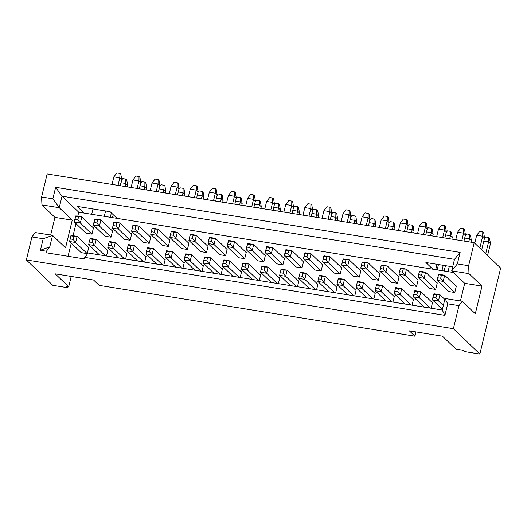<?xml version="1.0" encoding="UTF-8"?>
<svg xmlns="http://www.w3.org/2000/svg" width="527" height="527" viewBox="0 0 527 527"><rect width="100%" height="100%" fill="white"/><g stroke="black" fill="none" stroke-linecap="round" stroke-linejoin="round"><path stroke-width="0.79" d="M67.838 287.742L52.799 285.324L67.838 287.742L66.442 286.411L68.701 286.774L55.243 273.862L93.589 280.035L99.155 285.377L414.933 336.193L409.36 330.857L442.443 336.18L455.901 349.085L463.417 350.297L464.807 351.628L479.847 354.052L453.398 328.683L26.35 259.956L52.799 285.324L26.35 259.956L31.923 236.926L35.263 232.559L31.923 236.926L26.35 259.956L453.398 328.683L479.847 354.052L464.807 351.628L463.417 350.297L455.901 349.085L442.443 336.18L409.36 330.857L414.933 336.193L415.968 331.918L414.933 336.193L99.155 285.377L93.589 280.035L55.243 273.862L68.701 286.774L66.442 286.411L67.838 287.742L68.095 286.675L67.838 287.742M41.58 196.999L47.153 173.969L474.201 242.697L500.65 268.065L479.847 354.052L500.65 268.065L474.201 242.697L468.628 265.727L468.997 273.651L481.994 286.108L475.308 313.749L462.311 301.286L458.971 305.647L453.398 328.683L458.971 305.647L447.693 303.835L444.907 315.35L84.775 257.393L84.399 258.928L46.06 252.756L46.429 251.221L40.414 250.253L43.201 238.738L31.923 236.926L43.201 238.738L52.555 235.345L49.769 246.86L46.429 251.221L46.06 252.756L84.399 258.928L84.775 257.393L88.114 253.032L442.232 310.021L444.907 315.35L447.693 303.835L458.971 305.647L462.311 301.286L475.308 313.749L481.994 286.108L468.997 273.651L451.705 270.865L464.702 283.328L481.994 286.108L464.702 283.328L460.427 300.983L464.702 283.328L451.705 270.865L468.997 273.651L468.628 265.727L474.201 242.697L47.153 173.969L41.58 196.999L52.858 198.817L55.645 187.296L460.137 252.393L457.35 263.908L468.628 265.727L457.35 263.908L451.705 270.865L457.35 263.908L460.137 252.393L55.645 187.296L52.858 198.817L41.58 196.999L41.949 204.924L41.58 196.999M50.671 235.042L54.946 217.387L41.949 204.924L54.946 217.387L50.671 235.042M71.198 276.431L68.701 286.774L71.198 276.431M92.996 208.949L91.698 214.298L92.996 208.949M68.069 256.3L71.257 243.105L68.069 256.3M73.055 235.701L75.98 223.606L73.055 235.701M77.772 216.195L78.734 212.21L62.028 196.189L59.241 207.704L72.239 220.167L65.552 247.809L52.555 235.345L35.263 232.559L52.555 235.345L65.552 247.809L72.239 220.167L54.946 217.387L72.239 220.167L59.241 207.704L41.949 204.924L59.241 207.704L52.858 198.817L59.241 207.704L62.028 196.189L78.734 212.21L117.08 218.382L110.117 211.709L77.034 206.38L83.997 213.06L77.034 206.38L110.117 211.709L117.08 218.382L453.424 272.512L432.851 269.198L425.895 262.525L432.851 269.198L78.734 212.21L77.772 216.195M452.68 266.833L425.895 262.525L452.68 266.833M437.173 269.896L436.099 264.165L437.173 269.896M445.019 298.506L462.311 301.286L445.019 298.506L447.693 303.835L445.019 298.506L442.232 310.021L88.114 253.032L84.775 257.393L444.907 315.35L442.232 310.021L445.019 298.506M49.769 246.86L40.414 250.253L46.429 251.221L49.769 246.86L52.555 235.345L43.201 238.738L40.414 250.253L49.769 246.86M454.491 259.35L62.028 196.189L55.645 187.296L62.028 196.189L454.491 259.35L460.137 252.393L454.491 259.35L451.705 270.865L454.491 259.35M456.369 285.983L455.776 285.891L456.369 285.983L454.788 292.511L448.773 291.543L454.788 292.511L443.187 281.385L437.173 280.417L448.773 291.543L437.173 280.417L443.187 281.385L454.788 292.511L456.369 285.983M437.272 282.913L436.679 282.815L437.272 282.913L435.691 289.442L429.676 288.473L435.691 289.442L424.09 278.315L418.076 277.347L429.676 288.473L418.076 277.347L424.09 278.315L435.691 289.442L437.272 282.913M418.174 279.837L417.582 279.745L418.174 279.837L416.593 286.365L410.579 285.397L416.593 286.365L404.993 275.239L398.979 274.271L410.579 285.397L398.979 274.271L404.993 275.239L416.593 286.365L418.174 279.837M399.077 276.767L398.484 276.668L399.077 276.767L397.496 283.289L391.482 282.327L397.496 283.289L385.896 272.163L379.881 271.194L391.482 282.327L379.881 271.194L385.896 272.163L397.496 283.289L399.077 276.767M379.98 273.691L379.387 273.599L379.98 273.691L378.399 280.219L372.385 279.251L378.399 280.219L366.799 269.093L360.784 268.124L372.385 279.251L360.784 268.124L366.799 269.093L378.399 280.219L379.98 273.691M360.883 270.621L360.29 270.522L360.883 270.621L359.302 277.143L353.288 276.174L359.302 277.143L347.701 266.016L341.687 265.048L353.288 276.174L341.687 265.048L347.701 266.016L359.302 277.143L360.883 270.621M341.786 267.545L341.193 267.452L341.786 267.545L340.205 274.073L334.19 273.105L340.205 274.073L341.786 267.545M322.689 264.475L322.096 264.376L322.689 264.475L321.108 270.997L315.093 270.028L321.108 270.997L309.507 259.87L303.493 258.902L315.093 270.028L303.493 258.902L309.507 259.87L321.108 270.997L322.689 264.475M303.592 261.399L302.999 261.306L303.592 261.399L302.011 267.927L295.996 266.958L302.011 267.927L290.41 256.801L284.396 255.832L295.996 266.958L284.396 255.832L290.41 256.801L302.011 267.927L303.592 261.399M284.494 258.329L283.901 258.23L284.494 258.329L282.913 264.85L276.899 263.882L282.913 264.85L271.313 253.724L265.298 252.756L276.899 263.882L265.298 252.756L271.313 253.724L282.913 264.85L284.494 258.329M265.397 255.252L264.804 255.16L265.397 255.252L263.816 261.781L257.802 260.812L263.816 261.781L252.216 250.654L246.201 249.686L257.802 260.812L246.201 249.686L252.216 250.654L263.816 261.781L265.397 255.252M246.3 252.183L245.707 252.084L246.3 252.183L244.719 258.704L238.705 257.736L244.719 258.704L233.118 247.578L227.104 246.61L238.705 257.736L227.104 246.61L233.118 247.578L244.719 258.704L246.3 252.183M227.203 249.106L226.61 249.014L227.203 249.106L225.622 255.635L219.607 254.666L225.622 255.635L214.021 244.508L208.007 243.54L219.607 254.666L208.007 243.54L214.021 244.508L225.622 255.635L227.203 249.106M208.106 246.03L207.513 245.938L208.106 246.03L206.525 252.558L200.51 251.59L206.525 252.558L194.924 241.432L188.91 240.464L200.51 251.59L188.91 240.464L194.924 241.432L206.525 252.558L208.106 246.03M189.009 242.96L188.416 242.861L189.009 242.96L187.428 249.488L181.413 248.52L187.428 249.488L175.827 238.362L169.813 237.394L181.413 248.52L169.813 237.394L175.827 238.362L187.428 249.488L189.009 242.96M169.911 239.884L169.319 239.792L169.911 239.884L168.337 246.412L162.316 245.444L168.337 246.412L156.736 235.286L150.715 234.317L162.316 245.444L150.715 234.317L156.736 235.286L168.337 246.412L169.911 239.884M150.814 236.814L150.221 236.715L150.814 236.814L149.24 243.342L143.225 242.374L149.24 243.342L137.639 232.209L131.625 231.248L143.225 242.374L131.625 231.248L137.639 232.209L149.24 243.342L150.814 236.814M131.717 233.738L131.124 233.645L131.717 233.738L130.143 240.266L124.128 239.298L130.143 240.266L118.542 229.14L112.528 228.171L124.128 239.298L112.528 228.171L118.542 229.14L130.143 240.266L131.717 233.738M112.62 230.668L112.027 230.569L112.62 230.668L111.045 237.19L105.031 236.228L111.045 237.19L99.445 226.063L93.431 225.095L105.031 236.228L93.431 225.095L99.445 226.063L111.045 237.19L112.62 230.668M93.523 227.592L92.93 227.499L93.523 227.592L91.948 234.12L85.934 233.151L91.948 234.12L80.348 222.993L74.333 222.025L85.934 233.151L74.333 222.025L80.348 222.993L91.948 234.12L93.523 227.592M432.548 302.412L431.956 302.32L432.548 302.412L431.145 308.236L432.548 302.412M413.451 299.343L412.865 299.244L413.451 299.343L412.048 305.159L413.451 299.343M394.354 296.266L393.768 296.174L394.354 296.266L392.951 302.09L394.354 296.266M375.264 293.196L374.671 293.098L375.264 293.196L373.854 299.013L375.264 293.196M356.166 290.12L355.573 290.028L356.166 290.12L354.757 295.943L356.166 290.12M337.069 287.05L336.476 286.952L337.069 287.05L335.659 292.867L337.069 287.05M317.972 283.974L317.379 283.875L317.972 283.974L316.562 289.797L317.972 283.974M298.875 280.898L298.282 280.805L298.875 280.898L297.465 286.721L298.875 280.898M279.778 277.828L279.185 277.729L279.778 277.828L278.368 283.651L279.778 277.828M260.681 274.751L260.088 274.659L260.681 274.751L259.271 280.575L260.681 274.751M241.583 271.682L240.991 271.583L241.583 271.682L240.174 277.505L241.583 271.682M222.486 268.605L221.893 268.513L222.486 268.605L221.077 274.429L222.486 268.605M203.389 265.536L202.796 265.437L203.389 265.536L201.979 271.359L203.389 265.536M184.292 262.459L183.699 262.367L184.292 262.459L182.882 268.283L184.292 262.459M165.195 259.389L164.602 259.291L165.195 259.389L163.785 265.206L165.195 259.389M146.098 256.313L145.505 256.221L146.098 256.313L144.688 262.136L146.098 256.313M127 253.243L126.408 253.144L127 253.243L125.591 259.06L127 253.243M107.903 250.167L107.31 250.075L107.903 250.167L106.494 255.99L107.903 250.167M88.806 247.097L88.213 246.998L88.806 247.097L87.232 253.619L81.217 252.65L87.232 253.619L75.631 242.492L69.61 241.524L81.217 252.65L69.61 241.524L75.631 242.492L87.232 253.619L88.806 247.097M328.604 262.947L340.205 274.073L328.604 262.947L322.59 261.978L334.19 273.105L322.59 261.978L328.604 262.947L330.093 256.801L328.604 262.947L326.081 259.831L328.604 262.947M341.694 267.933L330.093 256.801L341.694 267.933M342.985 285.522L353.67 295.766L342.985 285.522L336.97 284.554L347.655 294.797L336.97 284.554L342.985 285.522L344.467 279.376L342.985 285.522L340.462 282.406L342.985 285.522M356.068 290.502L344.467 279.376L356.068 290.502M432.456 299.916L442.377 309.435L432.456 299.916L438.471 300.884L432.456 299.916L432.937 297.287L432.456 299.916M443.319 305.535L438.471 300.884L443.319 305.535M444.801 299.395L439.953 294.745L438.471 300.884L435.941 297.775L432.937 297.287L433.681 294.218L433.938 293.776L439.953 294.745L444.801 299.395M456.27 286.372L444.669 275.246L443.187 281.385L440.664 278.276L437.654 277.788L437.173 280.417L438.655 274.277L444.669 275.246L456.27 286.372M88.714 247.479L77.113 236.353L75.631 242.492L73.101 239.383L70.098 238.896L69.61 241.524L71.099 235.385L77.113 236.353L88.714 247.479M88.707 244.6L99.392 254.844L88.707 244.6L94.728 245.569L88.707 244.6L89.195 241.972L88.707 244.6M105.407 255.812L94.728 245.569L105.407 255.812M107.811 250.549L96.21 239.423L94.728 245.569L92.199 242.453L89.195 241.972L90.196 238.454L96.21 239.423L107.811 250.549M112.528 231.05L100.927 219.924L99.445 226.063L96.915 222.954L93.911 222.466L93.431 225.095L94.913 218.955L100.927 219.924L112.528 231.05M93.431 227.98L81.83 216.854L80.348 222.993L77.825 219.878L74.814 219.397L74.333 222.025L75.816 215.886L81.83 216.854L93.431 227.98M413.359 296.846L424.044 307.096L413.359 296.846L419.373 297.814L413.359 296.846L413.84 294.218L413.359 296.846M430.058 308.058L419.373 297.814L430.058 308.058M432.456 302.794L420.856 291.668L419.373 297.814L416.85 294.698L413.84 294.218L414.841 290.7L420.856 291.668L432.456 302.794M298.776 278.408L309.461 288.651L298.776 278.408L304.79 279.376L298.776 278.408L299.257 275.779L298.776 278.408M315.475 289.619L304.79 279.376L315.475 289.619M317.88 284.356L306.279 273.23L304.79 279.376L302.267 276.26L299.257 275.779L300.265 272.261L306.279 273.23L317.88 284.356M184.193 259.963L194.878 270.213L184.193 259.963L190.207 260.931L184.193 259.963L184.681 257.334L184.193 259.963M200.892 271.181L190.207 260.931L200.892 271.181M203.297 265.918L191.696 254.791L190.207 260.931L187.684 257.822L184.681 257.334L185.682 253.823L191.696 254.791L203.297 265.918M126.902 250.747L137.587 260.99L126.902 250.747L132.916 251.715L126.902 250.747L127.389 248.118L126.902 250.747M143.601 261.959L132.916 251.715L143.601 261.959M146.005 256.695L134.405 245.569L132.916 251.715L130.393 248.599L127.389 248.118L128.39 244.6L134.405 245.569L146.005 256.695M241.485 269.185L252.169 279.435L241.485 269.185L247.499 270.153L241.485 269.185L241.965 266.557L241.485 269.185M258.184 280.404L247.499 270.153L258.184 280.404M260.588 275.14L248.988 264.014L247.499 270.153L244.976 267.037L241.965 266.557L242.973 263.045L248.988 264.014L260.588 275.14M356.068 287.623L366.752 297.874L356.068 287.623L362.082 288.592L356.068 287.623L356.548 284.995L356.068 287.623M372.767 298.842L362.082 288.592L372.767 298.842M375.165 293.579L363.564 282.452L362.082 288.592L359.559 285.482L356.548 284.995L357.55 281.484L363.564 282.452L375.165 293.579M222.387 266.109L233.072 276.359L222.387 266.109L228.402 267.077L222.387 266.109L222.868 263.48L222.387 266.109M239.087 277.327L228.402 267.077L239.087 277.327M241.491 272.064L229.891 260.937L228.402 267.077L225.879 263.968L222.868 263.48L223.876 259.969L229.891 260.937L241.491 272.064M107.804 247.67L118.489 257.92L107.804 247.67L113.819 248.639L107.804 247.67L108.292 245.042L107.804 247.67M124.504 258.889L113.819 248.639L124.504 258.889M126.908 253.625L115.308 242.499L113.819 248.639L111.296 245.529L108.292 245.042L109.293 241.531L115.308 242.499L126.908 253.625M203.29 263.039L213.975 273.289L203.29 263.039L209.305 264.007L203.29 263.039L203.778 260.41L203.29 263.039M219.99 274.257L209.305 264.007L219.99 274.257M222.394 268.994L210.793 257.868L209.305 264.007L206.782 260.891L203.778 260.41L204.779 256.899L210.793 257.868L222.394 268.994M317.873 281.477L328.558 291.727L317.873 281.477L323.888 282.446L317.873 281.477L318.354 278.849L317.873 281.477M334.573 292.696L323.888 282.446L334.573 292.696M336.977 287.432L325.376 276.306L323.888 282.446L321.365 279.336L318.354 278.849L319.355 275.338L325.376 276.306L336.977 287.432M375.165 290.7L385.85 300.943L375.165 290.7L381.179 291.668L375.165 290.7L375.646 288.071L375.165 290.7M391.864 301.912L381.179 291.668L391.864 301.912M394.262 296.648L382.661 285.522L381.179 291.668L378.656 288.552L375.646 288.071L376.647 284.554L382.661 285.522L394.262 296.648M260.582 272.261L271.267 282.505L260.582 272.261L266.596 273.23L260.582 272.261L261.063 269.633L260.582 272.261M277.281 283.473L266.596 273.23L277.281 283.473M279.685 278.21L268.085 267.084L266.596 273.23L264.073 270.114L261.063 269.633L262.071 266.115L268.085 267.084L279.685 278.21M145.999 253.816L156.684 264.067L145.999 253.816L152.013 254.785L145.999 253.816L146.486 251.188L145.999 253.816M162.698 265.035L152.013 254.785L162.698 265.035M165.103 259.771L153.502 248.645L152.013 254.785L149.49 251.675L146.486 251.188L147.488 247.677L153.502 248.645L165.103 259.771M165.096 256.893L175.781 267.143L165.096 256.893L171.11 257.861L165.096 256.893L165.583 254.264L165.096 256.893M181.795 268.105L171.11 257.861L181.795 268.105M184.2 262.841L172.599 251.715L171.11 257.861L168.587 254.745L165.583 254.264L166.585 250.753L172.599 251.715L184.2 262.841M279.679 275.331L290.364 285.581L279.679 275.331L285.693 276.3L279.679 275.331L280.16 272.703L279.679 275.331M296.378 286.55L285.693 276.3L296.378 286.55M298.783 281.286L287.182 270.16L285.693 276.3L283.17 273.19L280.16 272.703L281.168 269.192L287.182 270.16L298.783 281.286M394.262 293.77L404.947 304.02L394.262 293.77L400.276 294.738L394.262 293.77L394.743 291.141L394.262 293.77M410.961 304.988L400.276 294.738L410.961 304.988M413.359 299.725L401.758 288.598L400.276 294.738L397.753 291.629L394.743 291.141L395.744 287.63L401.758 288.598L413.359 299.725M360.791 271.003L349.19 259.877L347.701 266.016L345.178 262.907L342.168 262.42L341.687 265.048L343.176 258.909L349.19 259.877L360.791 271.003M246.208 252.565L234.607 241.438L233.118 247.578L230.595 244.469L227.592 243.981L227.104 246.61L228.593 240.47L234.607 241.438L246.208 252.565M131.625 234.126L120.024 223L118.542 229.14L116.012 226.024L113.009 225.543L112.528 228.171L114.01 222.032L120.024 223L131.625 234.126M150.722 237.196L139.121 226.07L137.639 232.209L135.11 229.1L132.106 228.613L131.625 231.248L133.107 225.101L139.121 226.07L150.722 237.196M265.305 255.635L253.704 244.508L252.216 250.654L249.693 247.538L246.689 247.058L246.201 249.686L247.69 243.54L253.704 244.508L265.305 255.635M379.888 274.08L368.287 262.953L366.799 269.093L364.276 265.977L361.265 265.496L360.784 268.124L362.273 261.985L368.287 262.953L379.888 274.08M227.111 249.488L215.51 238.362L214.021 244.508L211.498 241.392L208.494 240.911L208.007 243.54L209.496 237.394L215.51 238.362L227.111 249.488M169.819 240.272L158.219 229.146L156.736 235.286L154.207 232.176L151.203 231.689L150.715 234.317L152.204 228.178L158.219 229.146L169.819 240.272M284.402 258.711L272.802 247.585L271.313 253.724L268.79 250.615L265.786 250.127L265.298 252.756L266.787 246.616L272.802 247.585L284.402 258.711M398.985 277.149L387.385 266.023L385.896 272.163L383.373 269.053L380.362 268.566L379.881 271.194L381.37 265.055L387.385 266.023L398.985 277.149M437.173 283.295L425.572 272.169L424.09 278.315L421.567 275.199L418.557 274.719L418.076 277.347L419.558 271.201L425.572 272.169L437.173 283.295M322.596 264.857L310.996 253.731L309.507 259.87L306.984 256.761L303.974 256.274L303.493 258.902L304.981 252.762L310.996 253.731L322.596 264.857M208.013 246.419L196.413 235.292L194.924 241.432L192.401 238.323L189.397 237.835L188.91 240.464L190.399 234.324L196.413 235.292L208.013 246.419M188.916 243.342L177.316 232.216L175.827 238.362L173.304 235.246L170.3 234.765L169.813 237.394L171.301 231.248L177.316 232.216L188.916 243.342M303.499 261.781L291.899 250.654L290.41 256.801L287.887 253.685L284.876 253.204L284.396 255.832L285.884 249.686L291.899 250.654L303.499 261.781M418.082 280.226L406.482 269.099L404.993 275.239L402.47 272.123L399.459 271.642L398.979 274.271L400.461 268.131L406.482 269.099L418.082 280.226M299.092 214.515L299.474 212.928L297.617 211.149L296.892 214.16L297.617 211.149L299.474 212.928L299.092 214.515M279.995 211.439L280.377 209.858L278.526 208.079L277.795 211.083L278.526 208.079L280.377 209.858L279.995 211.439M260.898 208.369L261.28 206.782L259.429 205.003L258.698 208.013L259.429 205.003L261.28 206.782L260.898 208.369M241.801 205.293L242.183 203.712L240.332 201.927L239.601 204.937L240.332 201.927L242.183 203.712L241.801 205.293M222.704 202.223L223.086 200.635L221.235 198.857L220.503 201.867L221.235 198.857L223.086 200.635L222.704 202.223M203.606 199.147L203.989 197.566L202.137 195.78L201.406 198.791L202.137 195.78L203.989 197.566L203.606 199.147M184.509 196.07L184.898 194.489L183.04 192.711L182.309 195.721L183.04 192.711L184.898 194.489L184.509 196.07M165.412 193.001L165.801 191.42L163.943 189.634L163.212 192.645L163.943 189.634L165.801 191.42L165.412 193.001M146.315 189.924L146.704 188.343L144.846 186.565L144.115 189.575L144.846 186.565L146.704 188.343L146.315 189.924M127.218 186.854L127.606 185.267L125.749 183.488L125.018 186.499L125.749 183.488L127.606 185.267L127.218 186.854M104.293 216.327L105.591 210.978L104.293 216.327M112.014 184.404L113.839 176.868L112.014 184.404M112.508 217.644L113.226 214.687L112.508 217.644M120.235 185.728L121.711 179.615L119.853 177.836L118.028 185.372L119.853 177.836L113.839 176.868L116.922 172.948L113.839 176.868L119.853 177.836L121.711 179.615L120.235 185.728M111.368 212.908L110.308 217.295L111.368 212.908M131.111 187.48L132.936 179.944L131.111 187.48M139.332 188.804L140.808 182.691L138.95 180.913L137.125 188.449L138.95 180.913L132.936 179.944L136.019 176.025L132.936 179.944L138.95 180.913L140.808 182.691L139.332 188.804M150.208 190.55L152.033 183.014L150.208 190.55M158.429 191.874L159.905 185.767L158.047 183.982L156.223 191.518L158.047 183.982L152.033 183.014L155.116 179.094L152.033 183.014L158.047 183.982L159.905 185.767L158.429 191.874M169.305 193.626L171.13 186.09L169.305 193.626M177.52 194.95L179.002 188.837L177.144 187.059L175.32 194.595L177.144 187.059L171.13 186.09L174.213 182.171L171.13 186.09L177.144 187.059L179.002 188.837L177.52 194.95M188.402 196.703L190.227 189.16L188.402 196.703M196.617 198.02L198.099 191.914L196.242 190.128L194.417 197.665L196.242 190.128L190.227 189.16L193.31 185.24L190.227 189.16L196.242 190.128L198.099 191.914L196.617 198.02M207.5 199.773L209.324 192.236L207.5 199.773M215.714 201.097L217.196 194.983L215.339 193.205L213.514 200.741L215.339 193.205L209.324 192.236L212.407 188.317L209.324 192.236L215.339 193.205L217.196 194.983L215.714 201.097M226.597 202.849L228.422 195.306L226.597 202.849M234.811 204.166L236.294 198.06L234.436 196.275L232.611 203.817L234.436 196.275L228.422 195.306L231.505 191.387L228.422 195.306L234.436 196.275L236.294 198.06L234.811 204.166M245.694 205.919L247.519 198.383L245.694 205.919M253.909 207.243L255.391 201.13L253.533 199.351L251.708 206.887L253.533 199.351L247.519 198.383L250.602 194.463L247.519 198.383L253.533 199.351L255.391 201.13L253.909 207.243M264.791 208.995L266.616 201.459L264.791 208.995M273.006 210.313L274.488 204.206L272.63 202.421L270.806 209.963L272.63 202.421L266.616 201.459L269.699 197.539L266.616 201.459L272.63 202.421L274.488 204.206L273.006 210.313M283.888 212.065L285.713 204.529L283.888 212.065M292.103 213.389L293.585 207.276L291.727 205.497L289.903 213.033L291.727 205.497L285.713 204.529L288.796 200.609L285.713 204.529L291.727 205.497L293.585 207.276L292.103 213.389M302.985 215.141L304.81 207.605L302.985 215.141M311.2 216.459L312.682 210.352L310.825 208.573L309 216.11L310.825 208.573L304.81 207.605L307.893 203.685L304.81 207.605L310.825 208.573L312.682 210.352L311.2 216.459M322.083 218.211L323.907 210.675L322.083 218.211M330.297 219.535L331.779 213.422L329.922 211.643L328.097 219.179L329.922 211.643L323.907 210.675L326.99 206.755L323.907 210.675L329.922 211.643L331.779 213.422L330.297 219.535M341.18 221.287L343.005 213.751L341.18 221.287M349.394 222.611L350.877 216.498L349.019 214.72L347.194 222.256L349.019 214.72L343.005 213.751L346.087 209.832L343.005 213.751L349.019 214.72L350.877 216.498L349.394 222.611M360.277 224.357L362.102 216.821L360.277 224.357M368.492 225.681L369.967 219.568L368.116 217.789L366.291 225.325L368.116 217.789L362.102 216.821L365.185 212.901L362.102 216.821L368.116 217.789L369.967 219.568L368.492 225.681M379.374 227.433L381.199 219.897L379.374 227.433M387.589 228.758L389.064 222.644L387.213 220.866L385.389 228.402L387.213 220.866L381.199 219.897L384.275 215.978L381.199 219.897L387.213 220.866L389.064 222.644L387.589 228.758M398.471 230.503L400.296 222.967L398.471 230.503M406.686 231.827L408.161 225.714L406.31 223.935L404.486 231.472L406.31 223.935L400.296 222.967L403.372 219.048L400.296 222.967L406.31 223.935L408.161 225.714L406.686 231.827M417.568 233.58L419.393 226.043L417.568 233.58M425.783 234.904L427.259 228.79L425.408 227.012L423.583 234.548L425.408 227.012L419.393 226.043L422.47 222.124L419.393 226.043L425.408 227.012L427.259 228.79L425.783 234.904M436.666 236.649L438.484 229.113L436.666 236.649M437.166 269.864L438.451 264.547L437.166 269.864M444.88 237.973L446.356 231.867L444.505 230.082L442.68 237.618L444.505 230.082L438.484 229.113L441.567 225.194L438.484 229.113L444.505 230.082L446.356 231.867L444.88 237.973M436.251 264.192L436.165 264.541L436.251 264.192M448.036 271.642L449.333 266.3L448.036 271.642M455.763 239.726L457.581 232.19L455.763 239.726M463.977 241.05L465.453 234.937L463.595 233.158L461.777 240.694L463.595 233.158L457.581 232.19L460.664 228.27L457.581 232.19L463.595 233.158L465.453 234.937L463.977 241.05M474.755 243.224L476.678 235.259L474.755 243.224M481.685 249.87L484.55 238.013L482.692 236.228L479.827 248.092L482.692 236.228L476.678 235.259L479.761 231.34L476.678 235.259L482.692 236.228L484.55 238.013L481.685 249.87M487.574 255.523L490.446 243.665L488.588 241.88L485.716 253.744L488.588 241.88L490.446 243.665L487.574 255.523M470.967 242.17L471.349 240.589L469.491 238.81L468.766 241.821L469.491 238.81L471.349 240.589L470.967 242.17M444.149 271.016L445.44 265.667L444.149 271.016M451.87 239.1L452.252 237.519L450.394 235.734L449.669 238.744L450.394 235.734L452.252 237.519L451.87 239.1M443.24 265.318L441.942 270.661L443.24 265.318M432.772 236.024L433.154 234.443L431.297 232.664L430.572 235.674L431.297 232.664L433.154 234.443L432.772 236.024M413.675 232.954L414.057 231.366L412.2 229.588L411.475 232.598L412.2 229.588L414.057 231.366L413.675 232.954M394.578 229.877L394.96 228.296L393.102 226.518L392.378 229.528L393.102 226.518L394.96 228.296L394.578 229.877M375.481 226.808L375.863 225.22L374.005 223.441L373.281 226.452L374.005 223.441L375.863 225.22L375.481 226.808M356.384 223.731L356.766 222.15L354.908 220.372L354.184 223.376L354.908 220.372L356.766 222.15L356.384 223.731M337.287 220.661L337.669 219.074L335.811 217.295L335.086 220.306L335.811 217.295L337.669 219.074L337.287 220.661M318.189 217.585L318.572 216.004L316.714 214.225L315.989 217.229L316.714 214.225L318.572 216.004L318.189 217.585M324.079 255.839L330.093 256.801L326.826 256.761L326.081 259.831L323.071 259.35L322.59 261.978L324.079 255.839L323.815 256.28L330.093 256.801L324.079 255.839M338.453 278.408L344.467 279.376L341.206 279.336L340.462 282.406L337.451 281.925L336.97 284.554L338.453 278.408L338.196 278.849L341.206 279.336L344.467 279.376L338.453 278.408M439.953 294.745L436.685 294.705L435.941 297.775L438.471 300.884L439.953 294.745L433.938 293.776L432.937 297.287L435.941 297.775L436.685 294.705L433.681 294.218L439.953 294.745M444.669 275.246L441.402 275.199L440.664 278.276L443.187 281.385L444.669 275.246L438.655 274.277L437.654 277.788L440.664 278.276L441.402 275.199L438.398 274.719L444.669 275.246M77.113 236.353L73.846 236.307L73.101 239.383L75.631 242.492L77.113 236.353L71.099 235.385L70.098 238.896L73.101 239.383L73.846 236.307L70.842 235.826L77.113 236.353M96.21 239.423L92.943 239.383L92.199 242.453L94.728 245.569L96.21 239.423L90.196 238.454L89.195 241.972L92.199 242.453L92.943 239.383L89.939 238.902L96.21 239.423M100.927 219.924L97.66 219.884L96.915 222.954L99.445 226.063L100.927 219.924L94.913 218.955L93.911 222.466L96.915 222.954L97.66 219.884L94.656 219.397L100.927 219.924M81.83 216.854L78.563 216.808L77.825 219.878L80.348 222.993L81.83 216.854L75.816 215.886L74.814 219.397L77.825 219.878L78.563 216.808L75.559 216.327L81.83 216.854M420.856 291.668L417.588 291.629L416.85 294.698L419.373 297.814L420.856 291.668L414.841 290.7L413.84 294.218L416.85 294.698L417.588 291.629L414.584 291.148L420.856 291.668M306.279 273.23L303.012 273.19L302.267 276.26L304.79 279.376L306.279 273.23L300.265 272.261L299.257 275.779L302.267 276.26L303.012 273.19L300.001 272.703L306.279 273.23M191.696 254.791L188.429 254.752L187.684 257.822L190.207 260.931L191.696 254.791L185.682 253.823L184.681 257.334L187.684 257.822L188.429 254.752L185.418 254.264L191.696 254.791M134.405 245.569L131.137 245.529L130.393 248.599L132.916 251.715L134.405 245.569L128.39 244.6L127.389 248.118L130.393 248.599L131.137 245.529L128.127 245.048L134.405 245.569M248.988 264.014L245.72 263.968L244.976 267.037L247.499 270.153L248.988 264.014L242.973 263.045L241.965 266.557L244.976 267.037L245.72 263.968L242.71 263.487L248.988 264.014M363.564 282.452L360.297 282.406L359.559 285.482L362.082 288.592L363.564 282.452L357.55 281.484L356.548 284.995L359.559 285.482L360.297 282.406L357.293 281.925L363.564 282.452M229.891 260.937L226.623 260.898L225.879 263.968L228.402 267.077L229.891 260.937L223.876 259.969L222.868 263.48L225.879 263.968L226.623 260.898L223.613 260.41L229.891 260.937M115.308 242.499L112.04 242.46L111.296 245.529L113.819 248.639L115.308 242.499L109.293 241.531L108.292 245.042L111.296 245.529L112.04 242.46L109.036 241.972L115.308 242.499M210.793 257.868L207.526 257.822L206.782 260.891L209.305 264.007L210.793 257.868L204.779 256.899L203.778 260.41L206.782 260.891L207.526 257.822L204.516 257.341L210.793 257.868M325.376 276.306L322.109 276.26L321.365 279.336L323.888 282.446L325.376 276.306L319.355 275.338L318.354 278.849L321.365 279.336L322.109 276.26L319.098 275.779L325.376 276.306M382.661 285.522L379.394 285.482L378.656 288.552L381.179 291.668L382.661 285.522L376.647 284.554L375.646 288.071L378.656 288.552L379.394 285.482L376.39 285.002L382.661 285.522M268.085 267.084L264.817 267.044L264.073 270.114L266.596 273.23L268.085 267.084L262.071 266.115L261.063 269.633L264.073 270.114L264.817 267.044L261.807 266.557L268.085 267.084M153.502 248.645L150.235 248.606L149.49 251.675L152.013 254.785L153.502 248.645L147.488 247.677L146.486 251.188L149.49 251.675L150.235 248.606L147.224 248.118L153.502 248.645M172.599 251.715L169.332 251.675L168.587 254.745L171.11 257.861L172.599 251.715L166.585 250.753L165.583 254.264L168.587 254.745L169.332 251.675L166.321 251.195L172.599 251.715M287.182 270.16L283.915 270.114L283.17 273.19L285.693 276.3L287.182 270.16L281.168 269.192L280.16 272.703L283.17 273.19L283.915 270.114L280.904 269.633L287.182 270.16M401.758 288.598L398.491 288.559L397.753 291.629L400.276 294.738L401.758 288.598L395.744 287.63L394.743 291.141L397.753 291.629L398.491 288.559L395.487 288.071L401.758 288.598M349.19 259.877L345.923 259.837L345.178 262.907L347.701 266.016L349.19 259.877L343.176 258.909L342.168 262.42L345.178 262.907L345.923 259.837L342.912 259.35L349.19 259.877M234.607 241.438L231.34 241.392L230.595 244.469L233.118 247.578L234.607 241.438L228.593 240.47L227.592 243.981L230.595 244.469L231.34 241.392L228.329 240.911L234.607 241.438M120.024 223L116.757 222.954L116.012 226.024L118.542 229.14L120.024 223L114.01 222.032L113.009 225.543L116.012 226.024L116.757 222.954L113.753 222.473L120.024 223M139.121 226.07L135.854 226.03L135.11 229.1L137.639 232.209L139.121 226.07L133.107 225.101L132.106 228.613L135.11 229.1L135.854 226.03L132.85 225.543L139.121 226.07M253.704 244.508L250.437 244.469L249.693 247.538L252.216 250.654L253.704 244.508L247.69 243.54L246.689 247.058L249.693 247.538L250.437 244.469L247.427 243.988L253.704 244.508M368.287 262.953L365.02 262.907L364.276 265.977L366.799 269.093L368.287 262.953L362.273 261.985L361.265 265.496L364.276 265.977L365.02 262.907L362.009 262.426L368.287 262.953M215.51 238.362L212.243 238.323L211.498 241.392L214.021 244.508L215.51 238.362L209.496 237.394L208.494 240.911L211.498 241.392L212.243 238.323L209.232 237.835L215.51 238.362M158.219 229.146L154.951 229.1L154.207 232.176L156.736 235.286L158.219 229.146L152.204 228.178L151.203 231.689L154.207 232.176L154.951 229.1L151.947 228.619L158.219 229.146M272.802 247.585L269.534 247.545L268.79 250.615L271.313 253.724L272.802 247.585L266.787 246.616L265.786 250.127L268.79 250.615L269.534 247.545L266.524 247.058L272.802 247.585M387.385 266.023L384.117 265.983L383.373 269.053L385.896 272.163L387.385 266.023L381.37 265.055L380.362 268.566L383.373 269.053L384.117 265.983L381.107 265.496L387.385 266.023M425.572 272.169L422.305 272.13L421.567 275.199L424.09 278.315L425.572 272.169L419.558 271.201L418.557 274.719L421.567 275.199L422.305 272.13L419.301 271.642L425.572 272.169M310.996 253.731L307.728 253.691L306.984 256.761L309.507 259.87L310.996 253.731L304.981 252.762L303.974 256.274L306.984 256.761L307.728 253.691L304.718 253.204L310.996 253.731M196.413 235.292L193.145 235.246L192.401 238.323L194.924 241.432L196.413 235.292L190.399 234.324L189.397 237.835L192.401 238.323L193.145 235.246L190.142 234.765L196.413 235.292M177.316 232.216L174.048 232.176L173.304 235.246L175.827 238.362L177.316 232.216L171.301 231.248L170.3 234.765L173.304 235.246L174.048 232.176L171.044 231.689L177.316 232.216M291.899 250.654L288.631 250.615L287.887 253.685L290.41 256.801L291.899 250.654L285.884 249.686L284.876 253.204L287.887 253.685L288.631 250.615L285.621 250.134L291.899 250.654M406.482 269.099L403.214 269.053L402.47 272.123L404.993 275.239L406.482 269.099L400.461 268.131L399.459 271.642L402.47 272.123L403.214 269.053L400.204 268.572L406.482 269.099M299.474 212.928L298.625 207.638L297.696 206.749L297.617 211.149L292.834 210.378L297.617 211.149L297.696 206.749L298.625 207.638L299.474 212.928M293.447 207.842L294.685 206.261L297.696 206.749L294.685 206.261L293.447 207.842M280.377 209.858L279.527 204.562L278.599 203.672L278.526 208.079L273.737 207.309L278.526 208.079L278.599 203.672L279.527 204.562L280.377 209.858M274.35 204.766L275.588 203.191L278.599 203.672L275.588 203.191L274.35 204.766M261.28 206.782L260.43 201.492L259.501 200.603L259.429 205.003L254.64 204.232L259.429 205.003L259.501 200.603L260.43 201.492L261.28 206.782M255.252 201.689L256.491 200.115L259.501 200.603L256.491 200.115L255.252 201.689M242.183 203.712L241.333 198.415L240.404 197.526L240.332 201.927L235.543 201.156L240.332 201.927L240.404 197.526L241.333 198.415L242.183 203.712M236.155 198.62L237.394 197.045L240.404 197.526L237.394 197.045L236.155 198.62M223.086 200.635L222.236 195.346L221.307 194.45L221.235 198.857L216.445 198.086L221.235 198.857L221.307 194.45L222.236 195.346L223.086 200.635M217.058 195.543L218.297 193.969L221.307 194.45L218.297 193.969L217.058 195.543M203.989 197.566L203.139 192.269L202.21 191.38L202.137 195.78L197.348 195.01L202.137 195.78L202.21 191.38L203.139 192.269L203.989 197.566M197.961 192.474L199.206 190.893L202.21 191.38L199.206 190.893L197.961 192.474M184.898 194.489L184.042 189.193L183.113 188.304L183.04 192.711L178.251 191.94L183.04 192.711L183.113 188.304L184.042 189.193L184.898 194.489M178.864 189.397L180.109 187.823L183.113 188.304L180.109 187.823L178.864 189.397M165.801 191.42L164.944 186.123L164.016 185.234L163.943 189.634L159.154 188.864L163.943 189.634L164.016 185.234L164.944 186.123L165.801 191.42M159.767 186.327L161.012 184.746L164.016 185.234L161.012 184.746L159.767 186.327M146.704 188.343L145.847 183.047L144.918 182.158L144.846 186.565L140.057 185.794L144.846 186.565L144.918 182.158L145.847 183.047L146.704 188.343M140.669 183.251L141.915 181.677L144.918 182.158L141.915 181.677L140.669 183.251M127.606 185.267L126.75 179.977L125.821 179.088L125.749 183.488L120.96 182.717L125.749 183.488L125.821 179.088L126.75 179.977L127.606 185.267M121.572 180.181L122.817 178.6L125.821 179.088L122.817 178.6L121.572 180.181M121.711 179.615L120.861 174.325L119.932 173.436L119.853 177.836L119.932 173.436L116.922 172.948L119.932 173.436L120.861 174.325L121.711 179.615M140.808 182.691L139.951 177.395L139.029 176.505L138.95 180.913L139.029 176.505L136.019 176.025L139.029 176.505L139.951 177.395L140.808 182.691M159.905 185.767L159.049 180.471L158.126 179.582L158.047 183.982L158.126 179.582L155.116 179.094L158.126 179.582L159.049 180.471L159.905 185.767M179.002 188.837L178.146 183.541L177.224 182.652L177.144 187.059L177.224 182.652L174.213 182.171L177.224 182.652L178.146 183.541L179.002 188.837M198.099 191.914L197.243 186.617L196.314 185.728L196.242 190.128L196.314 185.728L193.31 185.24L196.314 185.728L197.243 186.617L198.099 191.914M217.196 194.983L216.34 189.694L215.411 188.798L215.339 193.205L215.411 188.798L212.407 188.317L215.411 188.798L216.34 189.694L217.196 194.983M236.294 198.06L235.437 192.763L234.508 191.874L234.436 196.275L234.508 191.874L231.505 191.387L234.508 191.874L235.437 192.763L236.294 198.06M255.391 201.13L254.534 195.84L253.606 194.944L253.533 199.351L253.606 194.944L250.602 194.463L253.606 194.944L254.534 195.84L255.391 201.13M274.488 204.206L273.632 198.91L272.703 198.02L272.63 202.421L272.703 198.02L269.699 197.539L272.703 198.02L273.632 198.91L274.488 204.206M293.585 207.276L292.729 201.986L291.8 201.097L291.727 205.497L291.8 201.097L288.796 200.609L291.8 201.097L292.729 201.986L293.585 207.276M312.682 210.352L311.826 205.056L310.897 204.166L310.825 208.573L310.897 204.166L307.893 203.685L310.897 204.166L311.826 205.056L312.682 210.352M331.779 213.422L330.923 208.132L329.994 207.243L329.922 211.643L329.994 207.243L326.99 206.755L329.994 207.243L330.923 208.132L331.779 213.422M350.877 216.498L350.02 211.202L349.091 210.313L349.019 214.72L349.091 210.313L346.087 209.832L349.091 210.313L350.02 211.202L350.877 216.498M369.967 219.568L369.117 214.278L368.189 213.389L368.116 217.789L368.189 213.389L365.185 212.901L368.189 213.389L369.117 214.278L369.967 219.568M389.064 222.644L388.215 217.348L387.286 216.459L387.213 220.866L387.286 216.459L384.275 215.978L387.286 216.459L388.215 217.348L389.064 222.644M408.161 225.714L407.312 220.424L406.383 219.535L406.31 223.935L406.383 219.535L403.372 219.048L406.383 219.535L407.312 220.424L408.161 225.714M427.259 228.79L426.409 223.494L425.48 222.605L425.408 227.012L425.48 222.605L422.47 222.124L425.48 222.605L426.409 223.494L427.259 228.79M446.356 231.867L445.506 226.57L444.577 225.681L444.505 230.082L444.577 225.681L441.567 225.194L444.577 225.681L445.506 226.57L446.356 231.867M465.453 234.937L464.603 229.64L463.674 228.751L463.595 233.158L463.674 228.751L460.664 228.27L463.674 228.751L464.603 229.64L465.453 234.937M484.55 238.013L483.7 232.717L482.772 231.827L482.692 236.228L482.772 231.827L479.761 231.34L482.772 231.827L483.7 232.717L484.55 238.013M490.446 243.665L489.59 238.369L488.661 237.479L488.588 241.88L483.799 241.109L488.588 241.88L488.661 237.479L489.59 238.369L490.446 243.665M484.418 238.573L485.657 236.992L488.661 237.479L485.657 236.992L484.418 238.573M471.349 240.589L470.492 235.299L469.564 234.403L469.491 238.81L464.702 238.039L469.491 238.81L469.564 234.403L470.492 235.299L471.349 240.589M465.321 235.497L466.56 233.922L469.564 234.403L466.56 233.922L465.321 235.497M452.252 237.519L451.395 232.223L450.466 231.333L450.394 235.734L445.605 234.963L450.394 235.734L450.466 231.333L451.395 232.223L452.252 237.519M446.224 232.427L447.463 230.846L450.466 231.333L447.463 230.846L446.224 232.427M433.154 234.443L432.298 229.146L431.376 228.257L431.297 232.664L426.508 231.893L431.297 232.664L431.376 228.257L432.298 229.146L433.154 234.443M427.127 229.35L428.365 227.776L431.376 228.257L428.365 227.776L427.127 229.35M414.057 231.366L413.201 226.076L412.279 225.187L412.2 229.588L407.411 228.817L412.2 229.588L412.279 225.187L413.201 226.076L414.057 231.366M408.03 226.281L409.268 224.7L412.279 225.187L409.268 224.7L408.03 226.281M394.96 228.296L394.104 223L393.182 222.111L393.102 226.518L388.32 225.747L393.102 226.518L393.182 222.111L394.104 223L394.96 228.296M388.933 223.204L390.171 221.63L393.182 222.111L390.171 221.63L388.933 223.204M375.863 225.22L375.013 219.93L374.084 219.041L374.005 223.441L369.223 222.671L374.005 223.441L374.084 219.041L375.013 219.93L375.863 225.22M369.835 220.134L371.074 218.553L374.084 219.041L371.074 218.553L369.835 220.134M356.766 222.15L355.916 216.854L354.987 215.965L354.908 220.372L350.126 219.601L354.908 220.372L354.987 215.965L355.916 216.854L356.766 222.15M350.738 217.058L351.977 215.484L354.987 215.965L351.977 215.484L350.738 217.058M337.669 219.074L336.819 213.784L335.89 212.895L335.811 217.295L331.028 216.525L335.811 217.295L335.89 212.895L336.819 213.784L337.669 219.074M331.641 213.988L332.88 212.407L335.89 212.895L332.88 212.407L331.641 213.988M318.572 216.004L317.722 210.708L316.793 209.818L316.714 214.225L311.931 213.455L316.714 214.225L316.793 209.818L317.722 210.708L318.572 216.004M312.544 210.912L313.782 209.338L316.793 209.818L313.782 209.338L312.544 210.912M326.826 256.761L323.815 256.28L323.071 259.35L326.081 259.831L326.826 256.761M341.206 279.336L338.196 278.849L337.451 281.925L340.462 282.406L341.206 279.336"/></g></svg>
